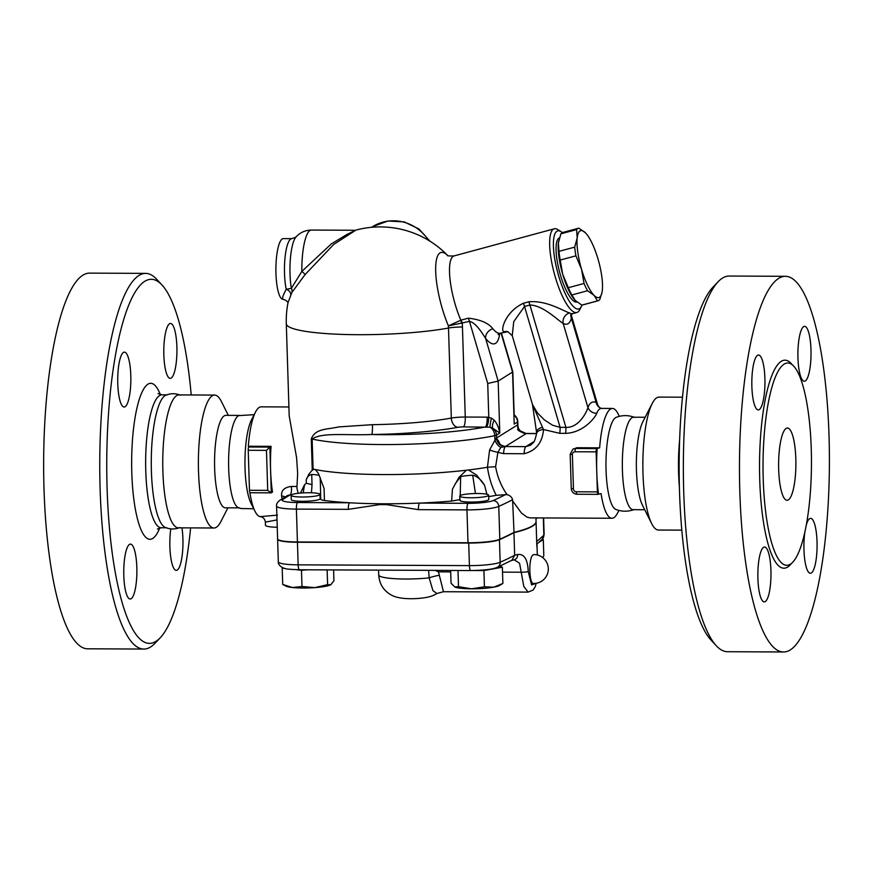 <?xml version="1.0" encoding="UTF-8"?>
<svg xmlns="http://www.w3.org/2000/svg" width="873" height="873" viewBox="0 0 873 873"><rect width="100%" height="100%" fill="white"/><g stroke="black" fill="none" stroke-linecap="round" stroke-linejoin="round"><path stroke-width="1.31" d="M190.609 527.892A182.064 43.585 -89.7 0 1 160.283 637.726A182.064 43.585 -89.7 0 1 156.005 641.306A182.064 43.585 -89.7 0 1 106.855 451.952A182.064 43.585 -89.7 0 1 161.887 284.86L156.649 279.229A187.837 44.97 90.3 0 0 145.66 273.38A187.837 44.97 90.3 0 0 99.762 460.857A187.837 44.97 90.3 0 0 143.87 649.054L87.758 648.803A187.837 44.97 -89.7 0 1 43.65 460.606A187.837 44.97 -89.7 0 1 89.537 273.129M143.87 649.054A187.837 44.97 90.3 0 0 150.571 647.002A187.837 44.97 90.3 0 0 154.99 643.303L160.283 637.726M161.887 284.86A182.064 43.585 -89.7 0 1 191.22 394.967M176.881 346.865A27.456 6.569 -89.7 0 1 170.246 378.369A27.456 6.569 -89.7 0 1 163.851 354.973A27.456 6.569 -89.7 0 1 170.497 323.468A27.456 6.569 -89.7 0 1 176.881 346.865M123.431 352.419A27.456 6.569 -89.7 0 1 124.403 352.125A27.456 6.569 -89.7 0 1 130.841 377.562A27.456 6.569 -89.7 0 1 125.134 406.72A27.456 6.569 -89.7 0 1 124.162 407.025A27.456 6.569 -89.7 0 1 117.724 381.588A27.456 6.569 -89.7 0 1 123.431 352.419M123.802 575.623A27.456 6.569 -89.7 0 1 130.437 544.119A27.456 6.569 -89.7 0 1 136.832 567.515A27.456 6.569 -89.7 0 1 130.186 599.02A27.456 6.569 -89.7 0 1 123.802 575.623M181.966 527.859A27.456 6.569 -89.7 0 1 177.252 570.069A27.456 6.569 -89.7 0 1 176.281 570.375A27.456 6.569 -89.7 0 1 170.628 556.461A27.456 6.569 -89.7 0 1 170.813 528.863M165.292 527.456A66.468 15.91 -89.7 0 1 151.269 461.206A66.468 15.91 -89.7 0 1 165.925 395.163M227.908 507.835L220.814 521.672A66.468 15.91 -89.7 0 1 216.362 527.27A66.468 15.91 -89.7 0 1 213.994 528.001L178.376 527.838A66.468 15.91 -89.7 0 1 162.76 461.25A66.468 15.91 -89.7 0 1 178.998 394.912M213.994 528.001A66.468 15.91 -89.7 0 1 198.389 461.413A66.468 15.91 -89.7 0 1 214.627 395.076A66.468 15.91 -89.7 0 1 221.36 401.471L228.322 415.362M239.453 507.89L225.42 507.824A46.236 11.065 -89.7 0 1 214.562 461.501A46.236 11.065 -89.7 0 1 225.867 415.352M253.727 508.752L240.959 508.544L238.405 507.682A46.236 11.065 -89.7 0 1 228.595 461.566A46.236 11.065 -89.7 0 1 238.842 415.613L254.163 414.675M288.919 406.971L261.136 406.84A54.912 13.139 90.3 0 0 255.494 412.078L251.489 419.891A46.236 11.065 90.3 0 0 244.953 461.675A46.236 11.065 90.3 0 0 251.108 503.514L255.047 511.371A54.912 13.139 90.3 0 0 260.274 516.63L261.267 516.86M249.853 492.47A54.912 13.139 90.3 0 0 255.047 511.371M255.494 412.078A54.912 13.139 90.3 0 0 248.336 446.234L248.816 446.998A2.892 0.687 90.3 0 0 248.227 450.282L249.482 490.299A2.892 0.687 90.3 0 0 250.158 492.754A2.892 0.687 90.3 0 0 250.256 492.721M261.191 516.838C263.602 517.558 264.988 519.326 265.359 522.152L277.014 519.915M277.418 515.135L260.274 516.63M285.1 497.021A5.784 3.492 -10.5 0 0 281.597 496.06A54.912 13.139 90.3 0 0 282.154 498.854M297.595 502.532A5.784 1.386 90.3 0 0 296.394 509.101L348.338 509.341A5.784 1.386 -89.7 0 1 349.527 502.772L297.595 502.532A20.232 2.925 178.2 0 1 282.754 499.454A5.784 5.554 -121.9 0 0 279.884 500.262L287.588 495.482L290.316 494.751A5.784 1.386 90.3 0 0 291.386 486.457C284.325 487.33 281.062 490.528 281.597 496.06M291.909 292.39L305.07 274.624L333.693 244.451L355.955 230.09L346.908 234.477L331.293 243.938L301.829 271.438L291.353 288.352A5.784 5.303 -140.4 0 1 291.909 292.39L288.046 302.604A93.924 93.924 0 0 0 286.3 323.785L289.192 415.832L296.58 457.583L297.66 473.352L296.896 488.105L298.13 493.31M311.454 492.787L312.032 484.602L306.303 483.238L304.546 484.788L303.138 492.885M304.546 484.788L300.421 493.081M348.338 509.341L379.58 504.616A5.784 1.539 -102.9 0 1 379.384 503.754A115.596 16.685 178.2 0 1 349.527 502.772A115.596 16.685 178.2 0 1 324.418 500.491C321.58 500.098 320.358 499.574 320.773 498.93M320.686 499.181L320.391 483.38M320.129 498.036A15.168 2.193 178.2 0 1 320.675 498.352M320.009 494.413L320.14 498.701A14.448 2.084 178.2 0 1 305.768 501.244A14.448 2.084 178.2 0 1 291.266 499.607L291.124 495.318A14.448 2.084 178.2 0 1 308.998 492.732A14.448 2.084 178.2 0 1 320.009 494.413A14.448 2.084 178.2 0 1 305.637 496.955A14.448 2.084 178.2 0 1 291.124 495.318M265.359 522.152L265.457 525.262A17.34 2.499 -1.8 0 0 277.243 527.259M312.032 484.602L311.716 474.476C308.846 475.141 307.012 476.964 306.194 479.964L308.736 474.41L313.08 469.063L312.141 439.054C321.788 432.113 346.275 435.572 371.745 434.514A102.588 14.808 -1.8 0 0 457.899 427.301A8.665 6.22 79.6 0 1 451.33 418.069A93.924 13.553 178.2 0 1 372.444 424.671L338.418 426.941C327.637 429.636 315.535 428.032 311.279 438.901L312.25 469.849M447.467 255.331A50.088 13.455 74.9 0 0 439.959 252.93A50.088 13.455 74.9 0 0 448.406 325.88L469.467 321.384C475.72 322.453 482.518 333.508 485.617 338.451A52.02 13.968 74.9 0 0 499.716 333.431M355.955 230.09L355.955 230.09A93.924 93.924 0 0 1 447.511 255.353M324.418 500.491L324.101 488.542L318.329 473.297L315.317 469.532A111.253 16.063 178.2 0 1 314.062 469.27L311.923 470.471M311.716 474.476A15.168 2.193 178.2 0 1 319.376 475.501M320.184 477.455L320.38 483.064M279.884 500.262C277.287 502.368 276.184 504.31 276.577 506.078L277.614 538.947A26.004 3.754 -1.8 0 0 297.431 541.969L467.993 542.755A26.91 3.885 -1.8 0 0 499.803 539.263A982.616 141.852 -1.8 0 0 514.011 532.366A124.261 17.94 -1.8 0 0 536.055 521.399L535.946 517.907M535.967 518.529A982.616 141.852 -1.8 0 0 536.742 517.918M536.055 521.552A124.261 17.94 178.2 0 1 536.066 521.694A124.261 17.94 178.2 0 1 513.957 532.672A982.54 141.841 178.2 0 1 499.454 539.678A26.004 3.754 178.2 0 1 468.714 543.039L297.442 542.253A26.004 3.754 178.2 0 1 277.614 539.241A26.004 3.754 178.2 0 1 277.636 539.088M537.146 517.918A982.54 141.841 178.2 0 1 535.967 518.846M282.819 567.81L282.197 568.192L284.871 568.476M282.71 584.441L292.411 587.518L301.982 586.514L314.858 587.616A23.124 3.339 178.2 0 1 292.411 587.518A23.124 3.339 178.2 0 1 286.06 586.165L282.71 584.441L282.197 568.192M296.34 569.709L301.48 570.265L301.982 586.514M330.834 584.714L330.769 584.757A23.124 3.339 178.2 0 1 314.858 587.616L327.604 584.648L330.834 584.714L333.944 580.709L333.595 569.916M327.135 569.894L327.604 584.648M301.48 570.265L307.798 569.796M474.181 570.516L483.926 570.56L502.368 567.21L499.978 566.097M502.368 567.21L502.881 583.459L493.725 587.18A23.124 3.339 178.2 0 1 471.54 588.795L484.428 586.809L493.725 587.18A23.124 3.339 178.2 0 0 499.411 585.521L502.881 583.459M483.926 570.56L484.428 586.809M450.643 570.451L451.046 583.219L454.844 587.005A23.124 3.339 178.2 0 1 454.691 586.929L458.511 586.7L471.54 588.795A23.124 3.339 178.2 0 1 454.844 587.005M539.132 542.177L543.301 539.59L542.013 539.449M543.301 539.59L543.814 555.839L542.766 557.64M458.009 570.484L458.511 586.7M536.982 544.043L537.321 554.988M511.949 560.226L514.666 555.25A982.54 141.841 178.2 0 1 500.164 562.256A5.784 5.391 65.9 0 1 497.064 567.428L511.949 560.226M510.858 560.641L514.208 559.811A5.784 4.823 -104.6 0 0 517.634 554.508A124.261 17.94 178.2 0 1 514.666 555.25L513.957 532.672M514.208 559.811L519.566 563.271L523.822 586.438L528.11 592.112L533.13 590.028L535.247 586.721L536.208 583.273M535.967 583.306L531.624 584.932L528.23 571.564C527.729 559.375 524.193 553.689 517.634 554.508M536.84 546.312L536.066 521.694M439.075 575.329A14.448 3.459 -13.5 0 0 429.167 577.871L432.921 590.595L436.904 593.52L443.484 591.719L438.453 571.837L437.438 570.396M435.267 570.385L438.453 571.837L450.686 571.902M436.806 593.585L436.806 593.585C434.427 594.928 430.236 598.005 414.511 598.66C404.035 599.009 396.277 597.798 391.246 595.015C383.531 590.628 379.351 583.95 378.718 574.991A34.68 5.009 178.2 0 0 429.167 577.871L428.599 570.353M533.403 554.726C528.067 556.592 529.016 586.929 534.309 583.306C529.016 586.929 528.067 556.592 533.403 554.726L533.905 554.573A14.448 14.448 0 0 1 548.309 569.087A14.448 14.448 0 0 1 533.774 583.47M354.569 230.265L311.334 230.068A39.012 9.341 -89.7 0 0 301.829 271.438A5.784 1.102 -144.3 0 1 305.07 274.624M290.687 294.736A5.784 3.983 23 0 0 286.224 289.269C282.808 295.729 281.783 299.068 283.136 299.297L283.027 299.297A30.348 7.268 90.3 0 0 283.038 299.297A30.348 7.268 90.3 0 1 275.901 268.917A30.348 7.268 90.3 0 1 283.299 238.613L291.855 238.645A30.348 7.268 90.3 0 0 285.144 256.618A30.348 7.268 90.3 0 0 286.224 289.269L291.353 288.352A33.076 7.922 -89.7 0 1 295.914 237.096M460.191 499.574L451.647 501.069A115.596 16.685 178.2 0 1 419.618 503.088A115.596 16.685 178.2 0 1 387.045 503.786A5.784 1.168 103.2 0 0 386.859 504.649L418.418 509.657L466.957 509.887A26.91 3.885 -1.8 0 0 498.767 506.395A5.784 5.402 -114.2 0 0 493.125 500.578A21.127 3.045 178.2 0 1 468.146 503.317A5.784 1.386 90.3 0 0 466.957 509.887L467.993 542.755M387.045 503.786L379.384 503.754M468.146 503.317L419.618 503.088A5.784 1.386 90.3 0 0 418.418 509.657M530.457 445.241L525.873 446.627L505.347 446.529C500.687 445.361 498.472 443.691 498.69 441.52L496.824 439.326L496.453 435.136A8.665 1.255 178.2 0 1 494.729 435.682L494.991 440.123L489.6 449.988L487.45 467.241C488.935 477.476 491.848 486.828 496.235 495.307L507.082 494.587C510.105 495.515 511.938 497.217 512.593 499.705L514.011 532.366M496.235 495.297A115.596 16.685 178.2 0 1 488.694 496.628M488.651 495.187L488.782 499.476A14.448 2.084 178.2 0 1 474.41 502.008A14.448 2.084 178.2 0 1 459.896 500.382L459.765 496.093A14.448 2.084 178.2 0 1 460.18 495.569A14.448 2.084 178.2 0 1 475.905 493.518A14.448 2.084 178.2 0 1 488.651 495.187A14.448 2.084 178.2 0 1 474.268 497.719A14.448 2.084 178.2 0 1 459.765 496.093M501.375 332.929L512.822 371.865L514.197 415.657M372.444 424.671A8.665 1.004 -90.8 0 1 371.745 434.514A102.588 14.808 178.2 0 0 485.399 426.995A8.665 2.073 90.3 0 0 487.189 417.141L465.265 417.043A14.448 2.084 -1.8 0 0 451.33 418.069L448.493 328.041A93.924 13.553 -1.8 0 1 345.741 334.512A93.924 13.553 -1.8 0 1 286.3 323.785M457.899 427.301A5.784 0.829 178.2 0 1 463.476 426.897L489.993 427.192L492.732 428.163L499.793 433.052C498.843 427.705 496.977 423.405 494.183 420.164A8.665 3.372 -62.4 0 0 492.732 428.163A8.665 8.326 -121.9 0 1 496.453 435.136L499.793 433.052L498.167 381.097L487.723 383.465L488.782 417.207A8.665 1.975 -85.4 0 1 486.447 426.984M494.183 420.164L491.412 418.069A8.665 0.786 -78 0 0 489.993 427.192A8.665 6.602 78.3 0 1 494.729 435.682A111.253 16.063 178.2 0 1 312.141 439.054A8.665 1.255 178.2 0 0 311.279 438.901M491.412 418.069L487.189 417.141M314.062 469.27A111.253 16.063 178.2 0 1 313.08 469.063M507.082 494.587L506.995 494.467C501.277 486.403 497.479 477.149 495.602 466.706L487.483 467.241A111.253 16.063 178.2 0 1 468.474 469.98A111.253 16.063 178.2 0 1 466.411 470.22A111.253 16.063 178.2 0 1 315.317 469.532M517.787 425.959L517.656 425.227A8.665 8.37 -116.1 0 0 526.277 433.532L525.273 433.379C520.635 432.2 518.18 429.549 517.918 425.413L517.885 424.573A8.665 1.255 178.2 0 1 517.634 424.878L517.809 429.636C518.726 431.098 521.53 432.408 526.201 433.565L536.557 433.619M517.656 425.227L517.809 429.636M618.902 510.421L617.571 513.029A54.912 13.139 -89.7 0 1 613.883 517.656A54.912 13.139 -89.7 0 1 611.929 518.256A54.912 13.139 -89.7 0 1 601.071 493.561L598.169 494.314A2.892 0.687 -89.7 0 1 598.07 494.347A2.892 0.687 -89.7 0 1 597.394 491.881L596.139 451.865A2.892 0.687 -89.7 0 1 596.739 448.58L599.642 447.838A54.912 13.139 -89.7 0 1 612.431 408.444A54.912 13.139 -89.7 0 1 618.019 413.726L619.328 416.345M596.739 448.58L575.689 448.482A5.784 5.554 -121.9 0 0 572.819 449.289L576.9 447.729L599.642 447.838M596.794 413.267A8.665 7.802 -160.1 0 1 587.922 407.549L563.161 323.381A8.665 8.075 119.5 0 1 569.611 312.96C563.893 311.366 546.771 300.105 528.776 301.807L523.396 303.269C505.02 311.748 500.022 331.238 503.972 331.773A8.665 8.261 103.1 0 1 507.868 331.696L512.233 335.679L513.75 321.635L524.542 306.467L529.922 305.015C543.235 305.234 558 320.587 563.161 323.381A52.02 13.968 74.9 0 0 571.4 318.263L596.15 402.431A8.665 8.173 -67.4 0 0 600.875 408.258C599.194 407.364 598.092 406.076 597.558 404.395L596.15 402.431C592.472 400.969 589.733 402.682 587.922 407.549C586.481 412.787 578.45 428.054 565.9 427.355A8.665 2.073 -89.7 0 1 565.562 433.346C582.684 432.899 594.862 418.353 596.794 413.267C597.896 410.037 599.565 408.411 601.803 408.4L612.431 408.444M495.602 466.706L497.894 452.334L503.579 453.644L524.106 453.731C535.902 450.774 542.384 442.709 543.53 429.538L559.757 433.324L565.562 433.346M611.929 518.256L530.009 517.885L526.976 517.122L521.443 513.051L513.04 501.484M500.84 447.369L505.281 446.583A8.665 8.261 53.2 0 1 496.551 438.344L494.991 440.123A8.665 5.751 50.9 0 0 500.84 447.369L497.894 452.334A8.665 1.189 13.6 0 1 489.6 449.988M503.579 453.644A8.665 2.073 90.3 0 1 505.281 446.583A8.665 2.073 90.3 0 1 505.347 446.529C501.899 446.321 499.705 444.608 498.778 441.389L496.551 438.344M486.916 494.26L484.58 485.323L476.691 475.174L468.474 469.98M536.535 433.859L536.546 432.299A8.665 4.627 -5 0 1 536.546 432.288A8.665 4.627 -5 0 1 542.493 427.301L543.53 429.538A8.665 5.26 -173.6 0 0 536.535 433.859C535.214 439.446 534.09 442.404 533.163 442.764L530.391 445.285M542.493 427.301L532.475 404.559L536.546 432.288M512.822 371.865L498.167 381.097L485.617 338.451A8.665 7.148 -39.2 0 1 492.896 328.783C488.564 323.086 480.379 319.551 468.321 318.176L460.846 320.184A8.665 1.855 -99.1 0 1 461.599 323.403M517.678 429.647L526.201 433.565A8.665 2.073 90.3 0 1 526.277 433.532A8.665 2.073 90.3 0 1 526.517 433.477L536.557 433.521M600.875 408.258A8.665 8.173 -67.4 0 0 600.886 408.258L601.803 408.4M528.776 301.807A8.665 2.324 74.9 0 1 529.922 305.015L565.9 427.355L560.095 427.334A8.665 2.073 -89.7 0 1 559.757 433.324M523.396 303.269A8.665 2.324 74.9 0 1 524.542 306.467L560.095 427.334L552.664 425.271L544.37 419.913L537.441 412.918L532.475 404.559M570.92 314.651A8.665 7.628 15.9 0 0 571.4 318.263L571.106 314.487L597.558 404.385M561.033 231.629L557.836 229.621A43.344 11.644 74.9 0 0 554.246 228.802A43.344 11.644 74.9 0 0 554.333 273.686A43.344 11.644 74.9 0 0 576.9 312.49A43.344 11.644 74.9 0 0 577.773 312.108A43.344 11.644 74.9 0 0 579.585 309.98L581.342 306.63A40.453 10.869 -105.1 0 1 579.639 308.616A40.453 10.869 -105.1 0 1 556.756 268.808A40.453 10.869 -105.1 0 1 561.033 231.629A40.453 10.869 -105.1 0 1 562.354 232.622M581.975 305.103A40.453 10.869 -105.1 0 1 581.342 306.63M576.944 301.993L576.966 301.993A33.229 8.926 -105.1 0 1 559.997 273.544A33.229 8.926 -105.1 0 1 558.916 238.133A33.229 8.926 -105.1 0 1 559.44 237.882M574.565 299.701A34.68 9.319 -105.1 0 1 574.543 299.679A34.68 9.319 -105.1 0 1 562.714 274.308A34.68 9.319 -105.1 0 1 558.382 243.021A34.68 9.319 -105.1 0 1 558.676 241.057A34.68 9.319 -105.1 0 1 558.687 240.981M558.993 251.359L574.707 247.114L577.195 237.936L576.584 229.599A37.572 10.094 -105.1 0 1 578.384 228.257L562.681 232.513A37.572 10.094 74.9 0 0 560.87 233.844L558.382 243.021L558.993 251.359A37.572 10.094 74.9 0 0 560.204 260.067L562.714 274.308L568.334 287.708A37.572 10.094 74.9 0 0 571.826 294.987L575.285 300.476L581.833 305.114A37.572 10.094 74.9 0 0 582.313 305.037L598.027 300.781A37.572 10.094 -105.1 0 1 597.536 300.869L594.087 295.38A34.68 9.319 74.9 0 0 602.032 292.237A34.68 9.319 74.9 0 0 602.326 290.262A34.68 9.319 74.9 0 0 597.994 258.986A34.68 9.319 74.9 0 0 586.165 233.615A34.68 9.319 74.9 0 0 585.423 232.818L586.143 233.593M574.543 299.679L575.285 300.476M602.021 292.313L599.827 299.439A37.572 10.094 -105.1 0 1 598.027 300.781M578.384 228.257A37.572 10.094 -105.1 0 1 578.875 228.169L585.423 232.818A34.68 9.319 74.9 0 0 577.195 237.936A34.68 9.319 74.9 0 0 581.527 269.222L575.907 255.822A37.572 10.094 -105.1 0 1 574.707 247.114M576.584 229.599L560.87 233.844M581.833 305.114L597.536 300.869M587.54 290.742A37.572 10.094 -105.1 0 1 584.037 283.463L581.527 269.222A34.68 9.319 74.9 0 0 594.087 295.38L587.54 290.742L571.826 294.987M575.907 255.822L560.204 260.067M568.334 287.708L584.037 283.463M507.868 331.696L500.327 333.213A43.344 11.644 -105.1 0 1 492.896 328.783M461.108 320.129A8.665 2.324 -105.1 0 1 462.254 323.337A94.262 90.508 -121.9 0 1 462.439 327.015A14.448 2.084 -1.8 0 0 448.493 328.041A81.691 78.439 58.1 0 0 448.406 325.88L460.846 320.184A43.344 11.644 -105.1 0 1 454.08 255.92L554.246 228.802M634.235 509.483C628.069 511.796 621.925 511.774 615.781 509.396A46.236 11.065 -89.7 0 1 605.971 463.323A46.236 11.065 -89.7 0 1 616.207 417.338C622.362 415.024 628.516 415.046 634.649 417.425M597.165 448.318A57.924 13.87 90.3 0 0 596.652 468.07M596.881 475.676A57.924 13.87 90.3 0 0 598.594 494.053M644.732 509.734L633.187 509.679A46.236 11.065 -89.7 0 1 622.329 463.399A46.236 11.065 -89.7 0 1 633.612 417.207L645.158 417.261M681.846 530.14L658.46 530.031A66.468 15.91 -89.7 0 1 651.695 523.636L642.506 505.303A46.236 11.065 -89.7 0 1 636.362 463.465A46.236 11.065 -89.7 0 1 642.888 421.681L652.24 403.435A66.468 15.91 -89.7 0 1 659.071 397.095L682.446 397.204M651.695 523.636A66.468 15.91 -89.7 0 1 642.855 463.487A66.468 15.91 -89.7 0 1 652.24 403.435M679.39 487.134A66.468 15.91 -89.7 0 1 679.609 440.188M718.075 281.793L712.783 287.37A182.064 43.585 90.3 0 0 679.139 463.661A182.064 43.585 90.3 0 0 711.168 640.247L716.417 645.867A187.837 44.97 -89.7 0 1 683.363 463.672A187.837 44.97 -89.7 0 1 718.075 281.793A187.837 44.97 -89.7 0 1 729.184 276.043L785.307 276.305A187.837 44.97 -89.7 0 1 829.35 450.337A187.837 44.97 -89.7 0 1 790.283 649.916A187.837 44.97 -89.7 0 1 783.594 651.978A187.837 44.97 -89.7 0 1 739.475 463.934A187.837 44.97 -89.7 0 1 785.307 276.305M783.594 651.978L727.471 651.716A187.837 44.97 -89.7 0 1 716.417 645.867M806.368 524.782A27.456 6.569 -89.7 0 1 809.653 518.66A27.456 6.569 -89.7 0 1 810.635 518.355A27.456 6.569 -89.7 0 1 817.073 543.792A27.456 6.569 -89.7 0 1 811.355 572.961A27.456 6.569 -89.7 0 1 810.373 573.266A27.456 6.569 -89.7 0 1 804.83 532.388M770.935 570.407A27.456 6.569 -89.7 0 1 764.29 601.912A27.456 6.569 -89.7 0 1 757.906 578.515A27.456 6.569 -89.7 0 1 764.541 547.011A27.456 6.569 -89.7 0 1 770.935 570.407M759.237 409.623A27.456 6.569 -89.7 0 1 758.255 409.917A27.456 6.569 -89.7 0 1 751.828 384.48A27.456 6.569 -89.7 0 1 757.535 355.311A27.456 6.569 -89.7 0 1 758.517 355.016A27.456 6.569 -89.7 0 1 764.944 380.464A27.456 6.569 -89.7 0 1 759.237 409.623M797.955 357.865A27.456 6.569 -89.7 0 1 804.6 326.36A27.456 6.569 -89.7 0 1 810.984 349.757A27.456 6.569 -89.7 0 1 804.349 381.261A27.456 6.569 -89.7 0 1 797.955 357.865M790.392 564.187A101.148 24.215 -89.7 0 1 786.791 565.289A101.148 24.215 -89.7 0 1 763.035 463.956A101.148 24.215 -89.7 0 1 787.752 363.004A101.148 24.215 -89.7 0 1 811.432 456.797A101.148 24.215 -89.7 0 1 790.392 564.187M788.374 499.88A36.12 8.643 -89.7 0 1 787.086 500.273A36.12 8.643 -89.7 0 1 778.607 464.109A36.12 8.643 -89.7 0 1 787.413 428.032A36.12 8.643 -89.7 0 1 795.881 461.501A36.12 8.643 -89.7 0 1 788.374 499.88M248.336 446.234L271.077 446.343A54.912 13.139 90.3 0 0 270.586 469.958A54.912 13.139 90.3 0 0 272.507 492.066L271.165 492.852L267.716 490.375L249.482 490.299M248.227 450.282L266.461 450.359L269.866 447.096L248.816 446.998M271.077 446.343L269.866 447.096L271.296 492.819M455.16 483.871L460.638 476.68A15.168 2.193 178.2 0 1 472.697 475.25C477.324 476.342 481.285 479.703 484.58 485.323M466.411 470.22L459.045 477.269L452.443 489.131L451.647 501.069M460.224 495.548L460.638 476.68M472.697 475.25L475.447 493.518M160.37 394.661A78.024 18.682 90.3 0 0 132.107 445.732A78.024 18.682 90.3 0 0 152.764 538.412A78.024 18.682 90.3 0 0 159.759 527.914M166.874 527.783L161.265 527.761A66.468 15.91 -89.7 0 1 145.649 461.173A66.468 15.91 -89.7 0 1 161.898 394.836L158.046 393.57M282.754 499.454L290.316 494.751L291.615 494.762M296.962 486.479L291.386 486.457M306.194 479.964L306.303 483.238M502.521 572.131L521.508 572.219A5.784 0.797 -1.6 0 0 528.23 571.564M499.454 539.678L500.164 562.256A26.004 3.754 178.2 0 1 469.423 565.617A5.784 1.386 90.3 0 0 470.776 570.549C484.068 570.32 492.83 569.283 497.064 567.428M468.714 543.039L469.423 565.617L298.151 564.842A5.784 1.386 90.3 0 0 299.494 569.763L470.776 570.549M297.442 542.253L298.151 564.842A26.004 3.754 178.2 0 1 278.323 561.819C277.996 563.598 279.273 565.486 282.143 567.494C285.755 568.552 282.601 569.109 299.494 569.763M543.617 517.951L544.13 534.516L542.253 539.208A5.784 5.653 -135.4 0 0 543.857 535.094A982.54 141.841 178.2 0 1 536.677 541.424M544.13 534.516A26.004 3.754 178.2 0 1 543.857 535.094L543.322 517.94M429.942 241.188L418.942 228.966L404.177 221.873L387.896 221.022L372.651 226.642A41.904 40.234 58.1 0 1 428.512 240.304M276.577 506.078A26.004 3.754 -1.8 0 0 296.394 509.101L297.431 541.969M379.58 504.616L386.859 504.649M505.827 494.467A976.832 141.011 178.2 0 1 493.125 500.578M499.803 539.263L498.767 506.395A982.616 141.852 -1.8 0 0 512.593 499.705M514.186 415.319A8.665 8.326 58.1 0 1 517.547 422.019L517.634 424.878L496.541 437.995A8.665 1.255 178.2 0 1 494.827 438.541M514.175 414.937A8.665 8.665 0 0 1 517.787 421.714A8.665 1.255 178.2 0 1 517.547 422.019L514.208 424.103L512.571 372.138L501.058 333.017M463.476 426.897A8.665 2.073 90.3 0 0 465.265 417.043L462.439 327.015M533.992 441.585L525.873 446.627A8.665 2.073 90.3 0 0 524.106 453.731M505.347 446.529L526.201 433.565M576.9 312.49L572.874 313.582A43.344 11.644 -105.1 0 1 569.611 312.96M503.972 331.773A43.344 11.644 74.9 0 0 505.696 331.762M487.723 383.465L469.467 321.384A8.665 2.324 74.9 0 0 468.321 318.176M792.357 364.914A104.029 24.902 90.3 0 0 759.652 455.979A104.029 24.902 90.3 0 0 787.675 567.024A104.029 24.902 90.3 0 0 791.451 563.434M576.9 447.729L575.689 448.482A2.892 0.687 90.3 0 0 575.1 451.767L596.139 451.865M597.394 491.881L576.355 491.783A2.892 2.772 58.1 0 1 573.452 488.913L572.382 454.615A2.892 2.772 58.1 0 1 575.1 451.767M572.382 454.615L570.255 454.178M576.355 491.783A2.892 0.687 90.3 0 0 577.02 494.249A2.892 0.687 90.3 0 0 577.129 494.216M571.335 488.476L573.452 488.913M266.461 450.359L267.716 490.375M89.472 273.129L145.584 273.38M161.265 527.761L157.435 528.983M167.485 394.858L161.865 394.836M179.947 527.521C175.058 529.453 170.17 529.431 165.303 527.456M180.558 395.24C175.669 393.265 170.792 393.243 165.903 395.174M214.594 395.076L178.976 394.912M239.879 415.417L225.845 415.352M542.253 539.208L536.775 544.217M443.484 591.719L528.1 592.112M277.614 539.241L278.323 561.819M378.566 570.124L378.718 574.991M287.926 303.455C288.123 301.829 286.508 300.443 283.07 299.297M311.334 230.068C305.059 230.254 299.919 232.589 295.925 237.096L291.855 238.645M371.56 227.307L372.651 226.642M525.284 433.379L526.517 433.477M517.787 421.714L517.885 424.573M512.233 335.679L532.454 404.428M570.636 314.978L572.874 313.582M498.09 334.621L500.327 333.213M448.045 255.92L447.325 255.243C446.911 255.854 449.169 256.084 454.08 255.92M250.158 492.754L271.165 492.852M572.819 449.289L570.178 454.276L571.258 488.574C571.684 492.012 573.605 493.9 577.02 494.249L598.07 494.347"/></g></svg>
